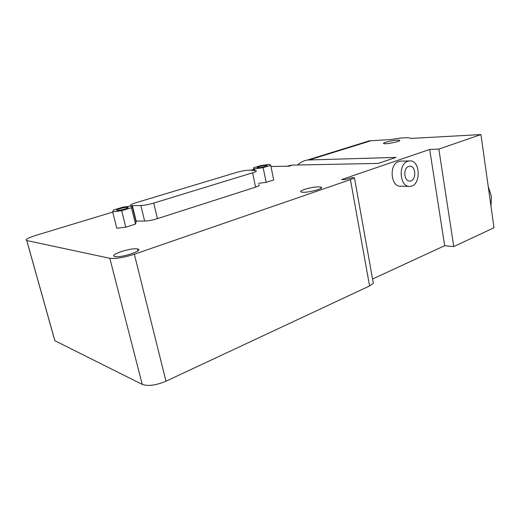 <?xml version="1.0" encoding="UTF-8"?>
<svg xmlns="http://www.w3.org/2000/svg" width="520" height="520" viewBox="0 0 520 520"><rect width="100%" height="100%" fill="white"/><g stroke="black" fill="none" stroke-linecap="round" stroke-linejoin="round"><path stroke-width="0.78" d="M265.974 165.392L266.773 165.451C268.632 165.847 259.493 168.116 257.53 167.745C255.275 167.511 262.899 165.399 265.974 165.392M127.504 207.337L127.835 207.383C130.117 207.831 119.73 210.795 117.292 210.392C114.283 210.113 124.677 207.019 127.504 207.337M121.66 210.697L112.645 211.835L113.575 209.995L123.247 207.077L132.126 205.933L131.463 207.714L121.66 210.697L125.781 227.188L116.785 228.222L112.645 211.835M131.463 207.714L135.506 224.081L136.103 222.079L132.126 205.933M135.506 224.081L125.781 227.188M254.462 168.883L253.487 167.804L261.007 165.535L269.562 164.307L270.738 165.341L263.159 167.648L254.462 168.883L254.806 170.553M254.046 170.489L253.487 167.804M263.159 167.648L266.175 182.338L273.702 179.933L270.738 165.341M266.175 182.338L258.531 183.352M236.711 172.386C242.19 170.865 246.617 170.118 249.983 170.15L255.899 170.664C257.088 171.008 255.983 171.724 252.597 172.809L153.712 203.08C148.746 204.529 144.463 205.348 140.855 205.543L131.001 205.686C129.571 205.205 131.209 204.224 135.915 202.735L236.711 172.386M258.837 184.802C260.033 185.231 258.954 186.004 255.587 187.142L157.437 218.634C152.51 220.129 148.245 220.942 144.638 221.058L135.85 221.065M480.954 134.563L438.854 149.097L453.759 246.578L494 227.747L480.954 134.563L410.728 138.444L410 137.995C406.731 137.391 400.446 137.898 391.137 139.523L369.343 140.835L363.948 142.506M490.978 206.167L491.413 196.358L488.209 186.4M318.968 186.869L320.769 187.064C326.228 188.188 306.065 193.472 301.574 192.069C296.927 191.081 312.046 186.602 318.968 186.869M137.274 248.924L137.527 248.969C144.664 250.211 121.004 258.18 114.913 256.503C108.043 255.151 130.904 247.488 137.274 248.924M397.124 140.16L399.36 140.251C402.668 140.966 386.399 144.501 383.897 143.611C381.335 143.065 391.638 140.387 397.124 140.16M408.662 166.446L409.63 166.244C416.319 165.451 416.494 181.253 409.806 181.077C403.936 181.63 402.857 168.09 408.662 166.446M407.817 161.272C397.891 164.008 399.64 187.181 409.65 186.368C421.232 186.83 420.953 159.432 409.351 160.947L407.817 161.272M409.383 186.368L400.595 186.238C390.611 187.037 388.843 164.177 398.743 161.473L401.05 161.129M297.7 165.002C300.489 162.234 303.771 160.57 307.548 160.004L396.012 157.404L378.209 163.417L292.584 165.1L286.904 166.218M354.438 177.762L373.334 283.335L369.59 285.954L350.422 179.628L354.438 177.762L351.981 177.756L345.248 179.602L341.575 179.582L429.696 149.448L444.672 245.7L372.56 279M453.759 246.578L444.672 245.7M429.696 149.448L438.854 149.097M54.249 338.598L54.834 340.697L142.233 384.391C148.142 386.406 156.065 385.34 165.99 381.206L369.59 285.954M350.422 179.628L134.329 254.228C123.767 257.595 115.596 258.947 109.824 258.297L26.735 240.539C24.843 239.649 27.859 237.939 35.77 235.411L112.71 212.089M250.842 170.222L253.806 169.325M270.978 166.504L289.12 166.179L292.584 165.1M255.587 187.142L252.597 172.809M157.437 218.634L153.712 203.08M144.638 221.058L140.855 205.543M136.156 221.072L132.386 205.758M371.416 140.615L309.55 159.835M165.99 381.206L134.329 254.228M54.88 340.717L26.773 240.546M142.233 384.391L109.824 258.297M266.435 165.997L266.773 165.451M127.406 208.136L127.835 207.383M131.092 206.069L131.001 205.686M320.996 188.286L320.769 187.064M137.969 250.757L137.527 248.969M399.451 140.79L399.36 140.251M400.27 161.148L409.351 160.947M369.343 140.835L307.548 160.004M290.608 165.256L287.541 166.205M54.834 340.697L26.735 240.539"/></g></svg>
